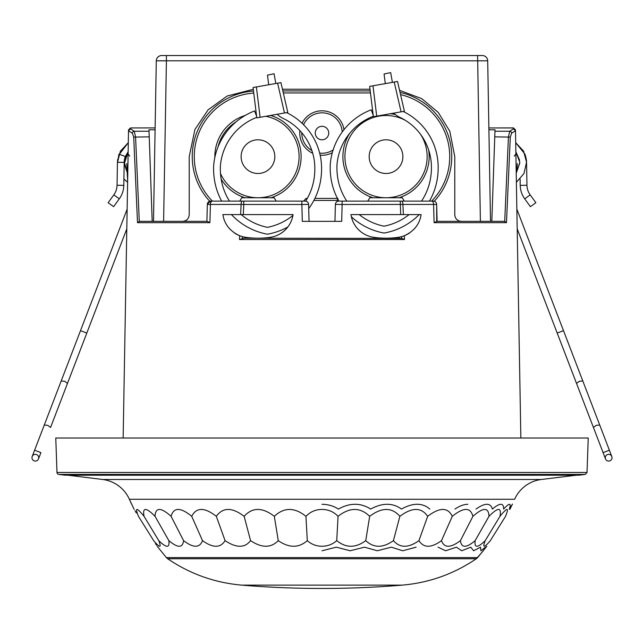 <?xml version="1.0" encoding="UTF-8"?>
<svg xmlns="http://www.w3.org/2000/svg" width="644" height="644" viewBox="0 0 644 644"><rect width="100%" height="100%" fill="white"/><g stroke="black" fill="none" stroke-linecap="round" stroke-linejoin="round"><path stroke-width="0.97" d="M520.851 438.025L515.482 130.724L511.658 133.171L510.298 137.092L506.49 222.663L434.088 222.663L433.597 204.43L436.664 204.398A3.373 3.373 0 0 0 433.299 201.121L338.76 201.121A3.373 3.373 -90 0 0 335.395 204.398L342.133 204.486L341.69 221.343L302.31 221.343L301.867 204.486L308.605 204.398L309.048 221.343L334.952 221.343L309.048 221.343M202.699 221.343L168.326 221.343M475.675 221.343L441.301 221.343M436.664 204.398L436.721 221.343L504.51 221.343L506.49 222.663M137.51 222.663L139.49 221.343L207.288 221.343L209.912 222.663L137.51 222.663L133.702 137.092L132.342 133.171L128.51 130.853L128.526 129.903L128.309 142.654L118.649 155.196L119.06 154.125L125.322 156.54L128.148 151.718M58.749 474.411L585.251 474.411L578.916 475.192A1.014 1.014 90 0 1 578.795 475.192L65.084 475.192L58.749 474.411A2.021 2.021 0 0 1 56.978 472.471L55.77 438.025L588.23 438.025L587.022 472.471L56.978 472.471M342.133 201.121L342.133 204.486L402.903 204.43L403.369 214.597L350.94 214.597A26.959 26.959 0 0 0 373.858 237.338A87.616 87.616 0 0 0 398.201 237.338A26.959 26.959 0 0 0 404.319 235.728L404.488 239.512L401.727 238.433L401.655 236.622L404.319 235.728A26.959 26.959 0 0 0 409.528 232.991M404.319 235.728C414.003 231.268 419.606 224.225 421.12 214.597L400.689 214.597L400.238 201.121M234.472 232.991A26.959 26.959 0 0 0 239.681 235.728L239.512 239.512L244.293 238.191L401.727 238.433M239.681 235.728A26.959 26.959 0 0 0 242.345 236.622L239.681 235.728C229.997 231.277 224.394 224.233 222.88 214.597L231.429 214.597A65.511 65.511 0 0 0 267.453 234.199A65.447 65.447 0 0 0 287.868 226.946A26.959 26.959 0 0 1 270.142 237.338A26.959 26.959 0 0 0 293.06 214.597L241.202 214.597A58.773 58.773 0 0 0 267.469 227.34A58.709 58.709 0 0 0 292.923 215.434A26.959 26.959 0 0 0 293.06 214.597L278.192 214.597M240.631 214.597L241.098 204.43L243.762 204.486L243.311 214.597L222.88 214.597M220.562 201.121L210.701 201.121A3.373 3.373 90 0 0 207.336 204.398L210.403 204.43L209.912 222.663M123.149 438.025L128.51 130.853M305.24 201.121A3.373 3.373 90 0 1 305.659 201.145A3.373 3.373 90 0 0 305.24 201.121L301.891 201.121L305.24 201.121A3.373 3.373 0 0 1 308.605 204.398M276.171 201.121L274.223 197.748L241.717 197.748L239.769 201.121L301.867 201.121L301.867 204.486L243.762 204.486L243.762 201.121L242.426 201.121A3.373 1.328 90 0 0 241.098 204.43L210.403 204.43A3.373 1.835 90 0 1 212.238 201.121L242.426 201.121M206.893 221.343L207.336 204.398A3.373 3.373 90 0 1 210.701 201.121L212.238 201.121M367.829 201.121L369.777 197.748L402.283 197.748L404.231 201.121M223.009 215.402A26.959 26.959 0 0 0 224.193 219.805M226.599 224.788A26.959 26.959 0 0 0 227.855 226.656M228.628 227.654A26.959 26.959 0 0 0 230.061 229.272M270.142 237.338A87.616 87.616 0 0 1 245.799 237.338A26.959 26.959 0 0 1 242.345 236.622L242.273 238.433M421.12 214.597L419.212 214.597A65.447 65.447 0 0 1 384.049 233.056A65.511 65.511 0 0 1 351.342 216.746A26.959 26.959 0 0 0 373.858 237.338M413.939 229.272A26.959 26.959 0 0 0 415.533 227.445M416.032 226.801A26.959 26.959 0 0 0 417.401 224.788M419.808 219.805A26.959 26.959 0 0 0 420.951 215.619M139.281 221.351L135.57 136.85L134.226 131.239L130.531 128.848L128.518 130.724M130.531 128.848L130.547 127.931L155.132 127.906L130.547 127.931L128.526 129.903L130.547 127.931L128.526 129.903L128.108 154.045L129.766 156.073M155.099 129.774L148.989 129.774L152.185 221.343M488.901 129.774L495.011 129.774L491.815 221.343M524.957 154.133L515.691 142.654L515.474 129.903L513.453 127.931L488.868 127.931L513.453 127.906L513.469 128.848L509.774 131.239L508.43 136.85L504.719 221.351M123.89 179.04L127.617 182.276L127.142 209.163L80.508 330.654L86.803 333.069L126.804 228.862L126.659 236.839L128.108 154.045M127.206 172.399L124.203 161.91L128.148 151.726L124.236 163.962L127.206 172.391L124.22 161.902L128.148 151.734L128.043 157.772M127.987 160.71L128.027 158.521M516.142 168.382L517.341 236.839L517.196 228.862L557.197 333.069L563.492 330.654L516.858 209.163L516.383 182.276L523.958 173.55L526.551 162.28L523.564 151.115L515.691 142.654L523.564 151.115L526.551 162.28L523.958 173.55L516.383 182.276L523.958 173.55L526.551 162.28L523.564 151.115L515.691 142.654L523.564 151.115L526.551 162.28L523.958 173.55L516.383 182.276L523.958 173.55L526.551 162.28L523.564 151.115L515.691 142.654M513.453 127.906L515.474 129.903L515.49 130.853M515.466 129.782L515.957 157.772M514.234 156.073L515.892 154.045M513.469 128.848L515.482 130.724M434.088 222.663L436.713 221.343M406.251 214.597L409.133 214.597A58.709 58.709 0 0 1 384.066 226.197A58.773 58.773 0 0 1 359.191 214.597L365.808 214.597M399.707 238.191L386.03 238.191M334.952 221.343L335.395 204.398L334.952 221.343M437.107 221.343L436.664 204.422M265.819 116.274A41.111 41.111 0 0 1 266.632 196.823A41.111 41.111 0 0 1 220.506 173.566M218.018 146.945A41.111 41.111 0 0 1 236.276 121.708M420.701 134.54A41.111 41.111 0 0 1 386.03 197.748A41.111 41.111 0 0 1 344.918 156.637A41.111 41.111 0 0 1 405.374 120.356M372.981 197.748A43.132 43.132 0 0 1 349.853 133.139M390.425 113.722A43.132 43.132 0 0 1 395.344 114.519M428.638 149.923A43.132 43.132 0 0 1 399.079 197.748M253.76 93.082A63.692 63.692 0 0 0 212.383 201.121M303.557 201.121A63.692 63.692 0 0 0 306.037 198.424L307.285 198.424M370.477 92.945L283.312 92.945M431.617 201.121A63.692 63.692 0 0 0 400.56 94.62M314.884 198.424L337.44 198.424M214.838 157.418A43.132 43.132 0 0 1 245.243 115.421M255.588 113.569A43.132 43.132 0 0 1 256.264 113.529M270.689 115.421A43.132 43.132 0 0 1 271.019 197.748M244.921 197.748A43.132 43.132 0 0 1 221.158 179.121M312.718 153.256A22.242 22.242 0 0 1 299.895 130.611M302.044 123.229A22.242 22.242 0 0 1 343.985 129.677M332.28 152.765A22.242 22.242 0 0 1 320.157 155.212M306.584 199.632L306.037 198.424M253.511 91.07A65.712 65.712 0 0 0 210.797 202.393M313.853 200.445L337.045 200.445L337.963 198.424M337.045 200.445A65.712 65.712 0 0 0 337.794 201.258M434.265 201.258A65.712 65.712 0 0 0 400.053 92.43M370.228 90.917L282.845 90.917M311.873 150.543A20.222 20.222 0 0 1 301.786 132.736M303.574 124.719A20.222 20.222 0 0 1 342.197 132.028M333.125 149.931A20.222 20.222 0 0 1 319.666 153.127M241.122 156.637A16.849 16.849 0 0 0 257.97 173.486A16.849 16.849 0 0 0 274.819 156.637A16.849 16.849 0 0 0 257.97 139.788A16.849 16.849 0 0 0 241.122 156.637M369.181 156.637A16.849 16.849 0 0 0 386.03 173.486A16.849 16.849 0 0 0 402.878 156.637A16.849 16.849 0 0 0 386.03 139.788A16.849 16.849 0 0 0 369.181 156.637M315.262 133.042A6.738 6.738 0 0 0 322 139.788A6.738 6.738 0 0 0 328.738 133.042A6.738 6.738 0 0 0 322 126.305A6.738 6.738 0 0 0 315.262 133.042M526.559 162.521L526.953 185.263A16.849 16.849 0 0 0 530.173 194.874L535.864 202.707L530.406 206.668L524.715 198.835A23.587 23.587 0 0 1 520.215 185.383L520.111 179.04M519.821 162.819L516.23 173.212L519.813 162.401L515.852 151.718M605.505 458.914A3.373 3.373 0 0 0 609.86 460.854A3.373 3.373 0 0 1 605.505 458.914A3.373 3.373 0 0 0 609.86 460.854A3.373 3.373 0 0 0 611.8 456.499A3.373 3.373 0 0 0 607.445 454.559A3.373 3.373 0 0 0 605.505 458.914L603.09 452.627L609.385 450.204L599.725 425.04L596.223 425.322L593.43 427.455L603.09 452.627L576.525 383.405L579.318 381.28L582.812 380.99L563.492 330.654M609.385 450.204L611.8 456.499A3.373 3.373 0 0 1 609.86 460.854A3.373 3.373 0 0 0 611.8 456.499A3.373 3.373 0 0 0 607.445 454.559M516.013 160.815L516.102 165.975M125.322 156.54A17.187 17.187 0 0 0 124.187 162.401L123.785 185.383A23.587 23.587 0 0 1 119.285 198.835L113.594 206.668L108.136 202.707L113.827 194.874A16.849 16.849 0 0 0 117.047 185.263L117.45 162.28L119.035 154.125M117.441 162.521L120.38 151.219L128.309 142.654L120.372 151.227L117.441 162.521L120.38 151.219L128.309 142.654L120.372 151.227L117.441 162.521L120.372 151.219L128.309 142.654M34.14 460.854A3.373 3.373 0 0 1 32.2 456.499A3.373 3.373 0 0 1 36.555 454.559A3.373 3.373 0 0 1 38.495 458.914A3.373 3.373 0 0 1 34.14 460.854A3.373 3.373 0 0 1 32.2 456.499A3.373 3.373 0 0 0 34.14 460.854A3.373 3.373 0 0 0 38.495 458.914A3.373 3.373 0 0 1 34.14 460.854M86.803 333.069L50.57 427.455L47.777 425.322L44.275 425.04L61.188 380.99L34.615 450.204L32.2 456.499L34.615 450.204L40.91 452.627L38.495 458.914A3.373 3.373 0 0 0 36.555 454.559M50.57 427.455L67.475 383.405L64.682 381.28L61.188 380.99L80.508 330.654M127.987 160.815L127.898 165.975M159.261 60.794L487.701 60.834L490.503 221.343L480.392 221.343L477.59 55.537L161.692 55.537A5.394 5.394 0 0 0 156.299 60.834L157.281 60.802M156.299 60.834L166.41 60.834L163.608 221.343L153.497 221.343L156.299 60.834A5.394 5.394 0 0 1 161.692 55.537M188.821 55.537L166.41 55.537L166.41 60.834M189.996 55.537L188.877 55.537M202.554 55.537L211.723 55.537M208.608 55.537L204.647 55.537M435.231 55.537L431.037 55.537M430.941 55.537L432.382 55.537M462.762 55.537L455.179 55.537M487.701 60.834A5.394 5.394 -90 0 0 482.308 55.537L477.59 55.537M399.57 90.345L421.683 98.604L438.25 112.418L449.802 131.231L454.777 156.637L454.777 214.597C455.115 218.751 457.361 220.997 461.515 221.343M370.018 89.234L282.458 89.234M253.293 89.315L227.147 96.02L208.117 109.834L194.931 129.492L189.223 156.637L189.223 214.597C188.885 218.751 186.639 220.997 182.485 221.343M478.21 60.826L481.97 60.802M486.292 60.802L486.719 60.802M476.021 509.074C485.037 502.69 490.503 502.69 492.41 509.066C499.969 502.682 503.705 502.682 503.616 509.066C509.517 502.69 511.416 502.69 509.315 509.066L512.342 504.292M454.954 509.066C459.76 505.862 464.058 504.276 467.858 504.3M322.008 504.292C328.078 504.341 333.536 505.926 338.398 509.066C349.917 502.69 360.68 502.69 370.67 509.066C382.391 502.69 392.655 502.69 401.47 509.066C412.949 502.674 422.416 502.674 429.854 509.074M144.047 516.327L158.77 540.638C161.668 548.116 159.962 548.116 153.658 540.646C158.327 548.116 158.327 548.116 153.658 540.646L138.468 516.335C132.736 507.158 132.736 507.158 138.468 516.335C134.701 507.166 136.56 507.166 144.047 516.327C142.364 507.166 146.027 507.166 155.027 516.327C155.486 507.166 160.839 507.166 171.087 516.327C173.663 507.158 180.545 507.158 191.727 516.327C196.364 507.166 204.567 507.166 216.328 516.327C222.856 507.166 232.13 507.166 244.14 516.327C252.368 507.166 262.43 507.166 274.32 516.327C284.004 507.174 294.55 507.174 305.956 516.335C310.295 511.787 315.649 509.485 322.008 509.428C328.416 509.493 333.769 511.795 338.06 516.327C349.716 507.166 360.254 507.166 369.68 516.327C381.836 507.166 391.898 507.166 399.868 516.327C412.136 507.166 421.401 507.166 427.672 516.335C439.667 507.166 447.87 507.166 452.273 516.327C463.656 507.158 470.531 507.158 472.913 516.335C483.29 507.166 488.643 507.166 488.973 516.335C498.062 507.158 501.724 507.158 499.953 516.335C507.424 507.174 509.283 507.174 505.532 516.335C511.264 507.158 511.264 507.158 505.532 516.335L490.342 540.638C485.673 548.116 485.673 548.116 490.342 540.646C485.673 548.116 485.673 548.116 490.342 540.646L490.334 540.646C484.071 548.116 482.364 548.116 485.222 540.646L499.953 516.335M134.153 509.428L129.355 499.277A33.697 33.697 0 0 0 102.662 479.49L67.902 475.192M131.658 504.292L129.355 499.277L514.645 499.277A33.697 33.697 0 0 1 541.338 479.49L102.662 479.49M67.902 475.224L576.098 475.224L541.338 479.49M136.375 512.978L134.99 510.773M216.328 516.327L225.078 540.638C236.3 548.116 244.801 548.116 250.58 540.638C261.77 548.116 270.995 548.116 278.264 540.638C289.1 548.116 298.768 548.116 307.285 540.646C311.471 544.357 316.381 546.233 322.008 546.257C327.675 546.217 332.586 544.341 336.732 540.638L338.06 516.327M307.285 540.646L305.956 516.335M336.732 540.638C346.021 548.116 355.689 548.116 365.744 540.638L369.68 516.327M365.744 540.638C373.737 548.116 382.963 548.116 393.42 540.638L399.868 516.327M393.42 540.638C399.892 548.116 408.393 548.116 418.93 540.646L427.672 516.335M418.93 540.646C423.68 548.116 431.198 548.116 441.494 540.638L452.273 516.327M441.494 540.638C444.183 548.116 450.486 548.116 460.42 540.646L472.913 516.335M460.42 540.646C461.394 548.116 466.304 548.116 475.151 540.638L488.973 516.335M475.151 540.638C474.177 548.116 477.534 548.116 485.222 540.646M155.381 543.399L156.5 545.186M158.77 540.638C166.514 548.116 169.871 548.116 168.849 540.638L155.027 516.327M168.849 540.638C177.768 548.116 182.679 548.116 183.572 540.638L171.087 516.327M183.572 540.638C193.377 548.116 199.696 548.116 202.506 540.638L191.727 516.327M225.078 540.638C220.489 548.116 212.971 548.116 202.506 540.638M250.58 540.638L244.14 516.327M278.264 540.638L274.32 516.327M486.832 546.257L477.606 557.599A6.738 6.738 90 0 1 476.327 558.742L483.314 550.757L485.504 547.175L480.875 550.765L480.529 547.183L473.606 550.757L470.748 547.175L461.74 550.765L456.435 547.183L445.616 550.765L438.057 547.175M416.137 547.183L402.725 550.765L391.367 547.175L377.263 550.757L364.488 547.183L350.094 550.765L336.313 547.175L322.016 550.757M477.606 557.599L166.393 557.599A6.738 6.738 -90 0 0 167.673 558.742L476.327 558.742C453.931 573.965 429.242 582.764 402.259 585.13C429.154 582.796 453.843 574.005 476.327 558.742M402.259 585.13L241.742 585.13A967.521 967.521 0 0 0 402.259 585.13A967.521 967.521 0 0 1 241.742 585.13C214.846 582.796 190.157 574.005 167.673 558.742C190.069 573.965 214.758 582.764 241.742 585.13C214.758 582.764 190.069 573.965 167.673 558.742M373.391 116.725L404.4 111.259L397.517 81.466L369.664 86.377L373.391 116.725M385.305 83.623A15786.388 15786.388 0 0 1 384.074 73.996L390.675 72.619L392.397 82.376M403.192 111.468A61.937 61.937 0 0 1 438.105 164.606A71.444 71.444 0 0 1 437.228 179.241A65.447 65.447 0 0 1 429.451 201.121M338.905 201.121A65.511 65.511 0 0 1 331.129 179.241A71.444 71.444 0 0 1 330.251 164.478A63.828 63.828 0 0 1 371.194 109.818L373.19 115.083M373.335 116.218A57.091 57.091 0 0 0 336.981 164.888A64.706 64.706 0 0 0 337.778 178.147A58.773 58.773 0 0 0 346.818 201.121M421.53 201.121A58.709 58.709 0 0 0 430.57 178.147A64.706 64.706 0 0 0 431.375 164.888A55.199 55.199 0 0 0 399.787 117.313A21.84 21.84 0 0 1 393.79 113.127M256.803 117.868L287.804 112.402L280.929 82.609L253.076 87.52L256.803 117.868M268.709 84.767A15786.388 15786.388 0 0 1 267.477 75.139L274.078 73.754L275.801 83.511M286.596 112.611A61.937 61.937 0 0 1 321.517 165.75A71.444 71.444 0 0 1 320.632 180.384A65.447 65.447 0 0 1 308.718 208.608M221.673 201.121A65.511 65.511 0 0 1 214.541 180.384A71.444 71.444 0 0 1 213.655 165.621A63.828 63.828 0 0 1 254.597 110.961L256.602 116.226M256.739 117.361A57.091 57.091 0 0 0 220.385 166.031A64.706 64.706 0 0 0 221.19 179.29A58.773 58.773 0 0 0 229.481 201.121M305.659 201.145A58.709 58.709 0 0 0 313.982 179.29A64.706 64.706 0 0 0 314.779 166.031A55.199 55.199 0 0 0 283.191 118.456A21.84 21.84 0 0 1 277.194 114.27M65.084 475.192L578.916 475.192M239.512 239.512L404.488 239.512M401.574 201.121A3.373 1.328 90 0 1 402.903 204.43L433.597 204.43A3.373 1.835 90 0 0 431.762 201.121M133.702 137.092L149.239 136.85M132.342 133.171A2.021 1.835 -57.3 0 1 134.226 131.239L149.038 131.239M511.658 133.171A2.021 1.835 -122.7 0 0 509.774 131.239L494.962 131.239M510.298 137.092L494.761 136.85M338.76 201.121A3.373 3.373 -90 0 0 335.395 204.398M526.953 185.263L520.215 185.383M530.173 194.874L524.715 198.835M517.261 163.608L516.874 170.974L516.19 170.942M124.187 162.401L117.45 162.28M123.785 185.383L117.047 185.263M119.285 198.835L113.827 194.874M127.81 170.942L127.126 170.974L126.739 163.608M460.492 55.537L458.375 55.537M376.708 116.145L372.981 85.797M394.209 82.054L401.083 111.847M260.112 117.28L256.384 86.94M277.612 83.197L284.487 112.982M585.251 474.411L587.022 472.471M207.336 204.398L210.21 201.153M526.551 162.28L526.542 161.821M526.333 159.43L525.263 154.938M526.559 162.876L526.526 161.491M526.526 161.419L526.317 159.31M519.644 160.267L515.852 151.734M576.525 383.405L557.197 333.069M599.725 425.04L582.812 380.99L599.725 425.04M117.441 162.586L117.683 159.31M124.356 160.267L128.148 151.734M123.898 179L127.617 182.268M127.641 180.747L127.126 170.974M214.677 55.537L214.243 55.537L214.677 55.537M210.902 55.537L208.769 55.537M435.07 55.537L433.283 55.537M509.847 509.428L512.463 504.043M157.168 546.257L166.393 557.599"/></g></svg>
